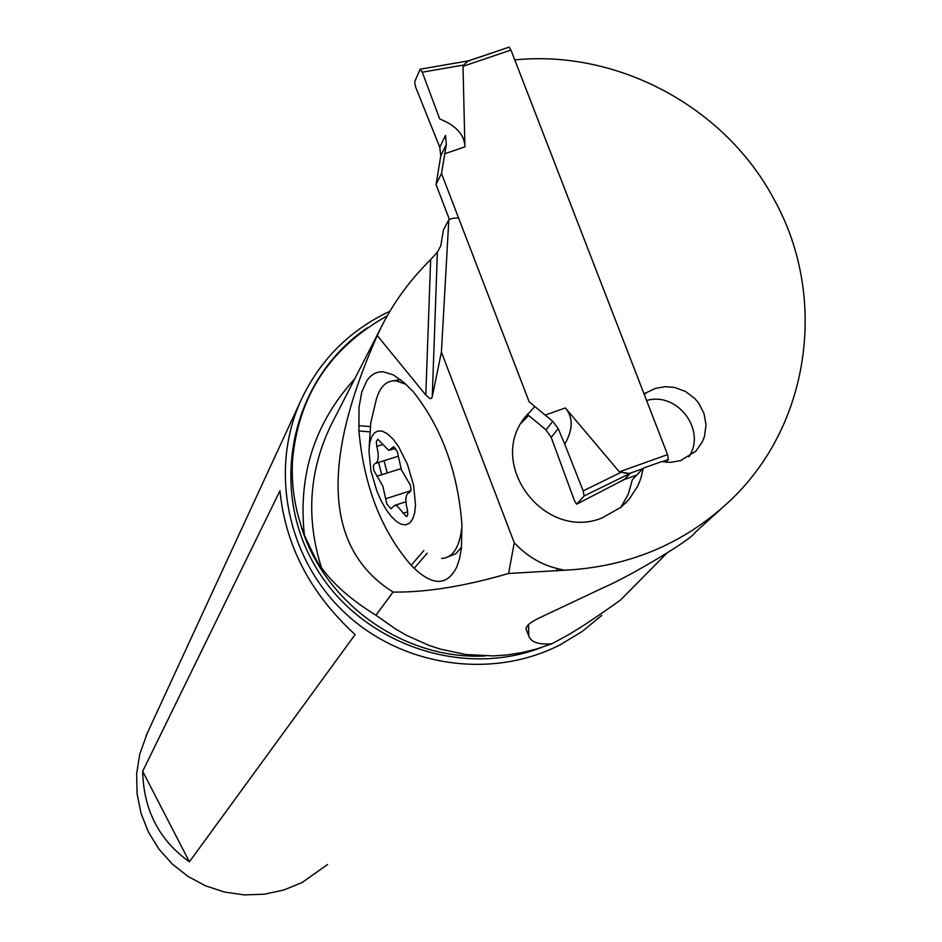 <?xml version="1.0" encoding="UTF-8"?>
<svg xmlns="http://www.w3.org/2000/svg" width="942" height="942" viewBox="0 0 942 942"><rect width="100%" height="100%" fill="white"/><g stroke="black" fill="none" stroke-linecap="round" stroke-linejoin="round"><path stroke-width="1.41" d="M665.747 462.216L668.325 459.543L667.537 454.633L510.953 50.044L509.186 47.135L468.716 60.747L465.536 63.244L468.103 60.912M436.028 184.55L449.452 219.521L436.028 184.55L440.774 155.842L439.784 147.27L440.774 155.842L436.028 184.55L441.504 173.493L529.145 401.798L545.171 415.092L529.145 401.798L441.504 173.493L446.331 144.397L445.495 135.424L446.331 144.397L441.504 173.493M527.237 414.28L538.588 423.7L527.237 414.28M422.263 72.204L463.876 64.974L463.005 66.305L464.912 146.846C464.583 134.918 456.175 125.616 439.726 118.927L422.263 72.204L420.12 69.225L414.621 81.919L415.693 87.265L414.621 81.919L420.12 69.225L422.263 72.204L439.726 118.927M623.51 472.86L629.327 473.485L619.353 471.836L565.365 407.945C573.301 417.388 573.089 429.481 564.753 444.224L583.192 490.888L584.134 495.963L576.645 504.205L574.455 500.661L551.211 437.382L546.019 429.929L538.588 423.7L546.019 429.929L552.754 421.31L558.182 428.598L564.753 444.224L583.192 490.888L584.134 495.963L576.775 504.135L574.455 500.661L551.211 437.382L546.019 429.929M642.844 468.657L629.327 473.485L630.41 473.261L624.322 479.466M623.357 479.878L621.802 480.444M552.754 421.31L545.171 415.092L552.754 421.31L558.182 428.598L564.753 444.224M439.784 147.27L415.693 87.265L439.784 147.27L445.495 135.424M463.876 64.974L465.536 63.244M666.335 553.719L620.566 600.007C597.617 616.457 579.53 628.444 566.295 635.98L551.977 643.751C538.565 644.811 530.829 642.173 528.768 635.838L526.154 629.409L526.319 627.607M514.768 59.911C618.341 49.408 725.752 107.506 774.454 200.104C828.654 298.037 809.79 427.35 728.272 502.369C682.585 544.417 627.949 567.037 564.352 570.228L508.586 573.466C464.606 586.301 426.102 592.506 393.061 592.071L375.94 615.208L395.77 629.15L406.249 635.191L428.528 645.211L440.409 649.12L465.819 654.513L493.172 655.915L507.432 654.89L522.021 652.582L536.881 648.897L551.977 643.751M721.242 508.751L694.984 532.536C692.276 539.224 629.974 576.174 605.07 586.89L538.942 618.093C529.804 622.532 525.554 626.3 526.154 629.409M387.221 315.864C329.794 347.916 298.214 396.182 292.503 460.65C291.113 485.907 295.07 510.658 304.36 534.903C313.439 555.015 319.15 565.954 321.481 567.732C333.762 584.629 351.908 600.454 375.94 615.208M458.53 217.826L453.102 218.261L448.828 219.733L443.411 230.06L440.809 245.744L437.371 252.232L430.659 259.533C409.852 280.269 393.415 302.723 381.369 326.898L377.283 335.576C320.186 464.053 325.437 549.551 393.061 592.071M521.091 423.241L528.627 415.434M534.844 406.52L524.682 417.612C486.555 465.466 545.288 541.544 602.268 517.865L621.237 507.079L629.032 499.413L637.769 486.001L640.796 478.571L643.315 468.139L632.341 479.761L628.208 494.385L620.672 507.538M646.589 400.503C677.428 391.366 706.747 430.306 688.896 456.788M644.399 394.839L646.177 392.779L643.916 393.579M564.352 570.228L557.217 568.544C540.967 564.564 526.649 555.98 514.261 542.769L441.409 352.084L448.828 219.733M643.315 468.139L661.602 461.615L670.41 462.357L680.477 460.65L695.95 451.065L702.438 441.668L704.498 436.311L706.017 424.901L703.992 413.456L698.611 403.035L694.807 398.525L685.423 391.425L674.401 387.409L665.629 386.656L655.573 388.316L646.177 392.779M377.283 335.576L425.808 395.039L430.094 398.666L431.636 398.207L432.272 396.664L441.409 352.084M514.261 542.769L508.586 573.466M414.162 568.262C433.179 586.148 447.391 585.712 456.811 566.943L459.614 558.429L461.403 548.232L461.921 524.776C457.989 472.189 441.763 427.821 413.244 391.66L404.495 383.017L393.356 374.869L383.041 371.737L378.366 372.09L374.08 373.703L370.241 376.553L366.885 380.592L361.799 391.99L359.02 407.262L358.914 430.965C363.977 486.119 381.392 530.888 411.159 565.271L414.162 568.262L427.232 553.154M369.205 446.532L370.818 422.569L376.317 399.42C380.097 386.255 386.762 380.073 396.323 380.886L400.515 379.591L392.779 380.862M384.03 460.709L387.221 473.002M381.722 474.744L378.531 462.451M396.323 380.886L405.884 384.301M448.733 556.557L455.834 553.731L461.521 547.078M461.969 526.095C459.814 547.055 453.031 557.852 441.61 558.465L441.621 558.465M407.403 464.229L413.62 485.354L415.504 504.936L414.68 512.872L412.714 519.018L409.723 523.081L405.861 524.847L401.327 524.282L396.335 521.397L391.177 516.369L386.055 509.445L381.251 500.967L376.977 491.347L370.96 471.047L368.934 450.818L369.77 442.74L371.69 436.747L374.386 432.92L377.836 431L382.228 431.142L387.35 433.756L392.861 438.878L398.301 446.155L407.403 464.229M397.312 451.559L393.415 446.755L388.775 450.429L377.883 439.361L376.305 441.351L376.824 446.402C379.261 456.599 378.566 462.345 374.728 463.652L373.338 465.748L373.868 470.564L382.817 486.072L386.821 503.911L390.742 508.715L395.051 505.253L397.218 506.019L406.308 516.581L407.815 514.567L407.297 509.634C404.86 499.413 405.613 493.679 409.57 492.419L411.018 490.323L410.5 485.436L401.351 469.693L397.312 451.559M601.82 615.373L582.015 631.576L560.043 644.846C491.736 679.912 402.104 666.771 344.819 612.806C287.416 558.959 269.271 470.918 300.522 401.316C318.584 362.14 346.856 332.844 385.325 313.403L389.917 311.225M147.305 733.088L139.699 754.318L136.649 773.924L137.096 793.812L141.041 813.346L148.365 831.927L158.845 848.966L172.15 863.932L187.87 876.343L205.509 885.821L224.514 892.074L244.296 894.9L264.231 894.217L283.695 890.049L302.088 882.536L327.58 864.485M189.389 861.836L355.099 634.59C310.424 593.507 285.379 545.571 279.962 490.806L142.666 771.298C143.537 809.979 159.116 840.158 189.389 861.836L142.666 771.298M510.953 50.044L463.005 66.305M464.912 146.846L444.777 153.734M545.171 415.092L565.365 407.945M619.353 471.836L667.537 454.633M668.325 459.543L662.214 461.733M620.966 472.378L583.192 490.888M558.182 428.598L551.211 437.382M624.887 479.172L576.775 504.135M584.134 495.963L630.41 473.261M623.851 479.713L636.757 475.098M446.331 144.397L440.774 155.842M468.48 60.841L420.579 69.143M332.95 421.345L330.689 425.749C308.964 471.306 305.903 518.63 321.481 567.732M437.371 252.232L432.272 396.664M557.217 568.544L556.746 570.876M425.808 395.039L430.659 259.533M423.865 550.587L411.159 565.271M358.914 430.965L369.7 431.836M370.265 426.585L358.678 425.654M392.072 447.827L394.321 447.109M376.824 446.402L382.24 444.706M403.035 513.296L407.756 511.777M385.667 498.754L410.959 490.676M376.871 476.287L400.951 468.645M375.893 463.287L398.431 456.163M300.098 522.657C322.023 601.903 403.094 660.295 485.177 655.973M541.721 647.401C458.448 679.841 355.016 641.031 312.238 560.89C268.67 481.174 294.057 376.659 367.51 327.734M304.36 534.903C297.955 474.792 314.734 422.793 354.71 378.896M468.115 60.9L420.568 69.143M509.186 47.135L467.962 61.112M528.78 635.838L528.544 624.57M381.369 326.898L332.962 421.321M395.534 448.298L390.73 449.817M407.015 516.357L406.308 516.581M405.908 501.768L395.051 505.253M391.436 508.492L390.742 508.715M625.547 503.169L627.254 501.403M695.019 452.007L695.95 451.065M300.522 401.316L146.151 735.584"/></g></svg>

